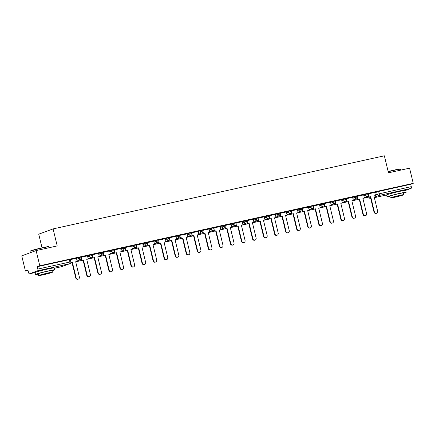 <?xml version="1.0" encoding="UTF-8"?>
<svg xmlns="http://www.w3.org/2000/svg" width="435" height="435" viewBox="0 0 435 435"><rect width="100%" height="100%" fill="white"/><g stroke="black" fill="none" stroke-linecap="round" stroke-linejoin="round"><path stroke-width="0.65" d="M81.323 257.025L78.376 257.71L78.577 258.548L81.524 257.868L81.323 257.025M92.367 254.589L89.425 255.269L89.626 256.112L92.573 255.427L92.367 254.589M103.416 252.148L100.469 252.833L100.675 253.67L103.617 252.991L103.416 252.148M114.459 249.712L111.518 250.397L111.719 251.234L114.666 250.549L114.459 249.712M125.508 247.276L122.561 247.955L122.768 248.798L125.71 248.113L125.508 247.276M136.557 244.834L133.61 245.519L133.811 246.357L136.759 245.677L136.557 244.834M147.601 242.398L144.659 243.078L144.86 243.921L147.802 243.236L147.601 242.398M158.65 239.962L155.703 240.642L155.909 241.485L158.851 240.8L158.65 239.962M169.693 237.521L166.752 238.206L166.953 239.043L169.9 238.364L169.693 237.521M180.742 235.085L177.795 235.765L178.002 236.607L180.944 235.922L180.742 235.085M191.786 232.649L188.844 233.329L189.046 234.171L191.993 233.486L191.786 232.649M202.835 230.207L199.893 230.893L200.095 231.73L203.036 231.05L202.835 230.207M213.884 227.771L210.937 228.451L211.144 229.294L214.085 228.609L213.884 227.771M224.928 225.335L221.986 226.015L222.187 226.852L225.134 226.173L224.928 225.335M235.977 222.894L233.029 223.579L233.236 224.416L236.178 223.737L235.977 222.894M247.02 220.458L244.078 221.138L244.28 221.98L247.227 221.295L247.02 220.458M258.069 218.022L255.127 218.702L255.329 219.539L258.27 218.859L258.069 218.022M269.118 215.581L266.171 216.266L266.372 217.103L269.319 216.423L269.118 215.581M280.162 213.145L277.22 213.824L277.421 214.667L280.368 213.982L280.162 213.145M291.211 210.703L288.264 211.388L288.47 212.226L291.412 211.546L291.211 210.703M302.254 208.267L299.313 208.952L299.514 209.79L302.461 209.11L302.254 208.267M313.303 205.831L310.356 206.511L310.563 207.354L313.504 206.668L313.303 205.831M324.352 203.39L321.405 204.075L321.606 204.912L324.553 204.232L324.352 203.39M335.396 200.954L332.454 201.639L332.655 202.476L335.603 201.791L335.396 200.954M346.445 198.518L343.498 199.197L343.704 200.04L346.646 199.355L346.445 198.518M357.488 196.076L354.547 196.761L354.748 197.599L357.695 196.919L357.488 196.076M368.537 193.64L365.59 194.325L365.797 195.163L368.739 194.478L368.537 193.64M401.983 190.883A6.133 0.294 166.4 0 0 401.994 190.856A6.133 0.294 166.4 0 0 398.275 191.476A6.133 0.294 166.4 0 0 390.075 193.738A6.133 0.294 166.4 0 0 390.097 193.76M50.471 268.46A6.133 0.294 166.4 0 0 50.482 268.433A6.133 0.294 166.4 0 0 46.762 269.053A6.133 0.294 166.4 0 0 38.563 271.315A6.133 0.294 166.4 0 0 38.584 271.331M36.11 250.582L57.213 245.927L53.092 228.902L384.355 155.801L388.471 172.82L409.574 168.16L413.25 183.352L39.786 265.769L36.11 250.582L21.75 255.851L25.426 271.038L28.052 270.456M42.032 247.803L38.737 234.171L53.092 228.902M25.426 271.038L27.965 270.102L28.536 272.473A1.571 0.609 -102.4 0 0 29.449 273.794A1.571 0.609 -102.4 0 0 29.482 273.789L37.611 270.804A1.571 0.609 -102.4 0 0 37.812 269.069L70.845 261.832L70.274 259.461L69.323 259.624L69.894 261.99A1.571 0.609 -102.4 0 1 69.687 263.724L37.611 270.804M39.786 265.769L37.241 266.704L37.812 269.069M374.736 192.58L376.639 191.884L377.21 194.249L411.282 186.648A1.571 0.609 77.6 0 1 411.075 188.388L405.676 190.367M411.282 186.648L410.711 184.282L413.25 183.352M363.66 194.896L357.532 196.245M346.646 200.1L347.07 201.851L346.695 201.987L348.593 201.514L352.285 216.777A1.811 1.664 69.9 0 0 354.536 218.114A1.811 1.664 69.9 0 0 355.542 216.059L351.85 200.796L353.372 200.459L352.649 197.321L346.483 198.681M335.597 202.541L336.021 204.287L335.646 204.423L337.544 203.95L341.236 219.218A1.811 1.664 69.9 0 0 343.487 220.556A1.811 1.664 69.9 0 0 344.493 218.495L340.801 203.232L342.323 202.895L341.6 199.757L335.439 201.122M330.524 202.21L324.39 203.558M313.504 207.413L313.929 209.164L313.553 209.3L315.451 208.827L319.143 224.09A1.811 1.664 69.9 0 0 321.394 225.428A1.811 1.664 69.9 0 0 322.4 223.372L318.708 208.109L320.231 207.772L319.507 204.635L313.341 205.994M302.455 209.855L302.88 211.6L302.51 211.736L304.402 211.263L308.094 226.532A1.811 1.664 69.9 0 0 310.345 227.869A1.811 1.664 69.9 0 0 311.351 225.808L307.659 210.545L309.182 210.208L308.464 207.076L302.298 208.436M297.382 209.523L291.249 210.872M280.363 214.727L280.787 216.478L280.412 216.614L282.31 216.141L286.002 231.404A1.811 1.664 69.9 0 0 288.253 232.741A1.811 1.664 69.9 0 0 289.259 230.686L285.567 215.423L287.089 215.086L286.366 211.948L280.205 213.308M275.29 214.401L269.156 215.749M264.241 216.837L258.107 218.185M247.227 222.04L247.645 223.791L247.276 223.927L249.168 223.454L252.86 238.717A1.811 1.664 69.9 0 0 255.117 240.055A1.811 1.664 69.9 0 0 256.123 237.999L252.425 222.736L253.948 222.399L253.23 219.262L247.064 220.621M236.178 224.482L236.602 226.227L236.227 226.363L238.124 225.895L241.816 241.159A1.811 1.664 69.9 0 0 244.068 242.496A1.811 1.664 69.9 0 0 245.074 240.441L241.381 225.172L242.904 224.841L242.181 221.703L236.015 223.063M231.099 224.15L224.971 225.499M214.085 229.354L214.509 231.105L214.134 231.241L216.032 230.767L219.724 246.031A1.811 1.664 69.9 0 0 221.975 247.374A1.811 1.664 69.9 0 0 222.981 245.313L219.289 230.05L220.811 229.713L220.088 226.575L213.922 227.94M203.036 231.795L203.46 233.541L203.085 233.682L204.983 233.209L208.675 248.472A1.811 1.664 69.9 0 0 210.926 249.81A1.811 1.664 69.9 0 0 211.932 247.754L208.24 232.486L209.762 232.154L209.039 229.017L202.873 230.376M197.958 231.463L191.83 232.812M180.944 236.667L181.368 238.418L180.993 238.554L182.89 238.081L186.582 253.344A1.811 1.664 69.9 0 0 188.833 254.687A1.811 1.664 69.9 0 0 189.839 252.626L186.147 237.363L187.67 237.026L186.947 233.889L180.781 235.253M169.895 239.109L170.319 240.854L169.949 240.995L171.841 240.522L175.533 255.785A1.811 1.664 69.9 0 0 177.784 257.123A1.811 1.664 69.9 0 0 178.79 255.068L175.098 239.799L176.621 239.467L175.903 236.33L169.737 237.689M164.821 238.777L158.688 240.125M147.802 243.986L148.226 245.731L147.851 245.867L149.749 245.394L153.441 260.663A1.811 1.664 69.9 0 0 155.692 262A1.811 1.664 69.9 0 0 156.698 259.94L153.006 244.677L154.528 244.339L153.805 241.202L147.644 242.567M136.759 246.422L137.177 248.167L136.807 248.309L138.7 247.836L142.397 263.099A1.811 1.664 69.9 0 0 144.648 264.436A1.811 1.664 69.9 0 0 145.654 262.381L141.957 247.113L143.479 246.781L142.762 243.643L136.595 245.003M125.71 248.858L126.134 250.609L125.758 250.745L127.656 250.272L131.348 265.535A1.811 1.664 69.9 0 0 133.599 266.873A1.811 1.664 69.9 0 0 134.605 264.817L130.913 249.554L132.436 249.217L131.713 246.079L125.546 247.439M114.661 251.299L115.085 253.045L114.715 253.181L116.607 252.708L120.299 267.976A1.811 1.664 69.9 0 0 122.55 269.314A1.811 1.664 69.9 0 0 123.556 267.253L119.864 251.99L121.387 251.653L120.669 248.516L114.503 249.88M103.617 253.735L104.041 255.481L103.666 255.622L105.564 255.149L109.256 270.412A1.811 1.664 69.9 0 0 111.507 271.75A1.811 1.664 69.9 0 0 112.513 269.695L108.821 254.426L110.343 254.094L109.62 250.957L103.454 252.316M92.568 256.171L92.992 257.922L92.617 258.058L94.515 257.585L98.207 272.848A1.811 1.664 69.9 0 0 100.458 274.186A1.811 1.664 69.9 0 0 101.464 272.131L97.772 256.867L99.294 256.53L98.571 253.393L92.41 254.752M81.524 258.613L81.943 260.358L81.573 260.494L83.466 260.021L87.163 275.29A1.811 1.664 69.9 0 0 89.414 276.627A1.811 1.664 69.9 0 0 90.42 274.567L86.728 259.303L88.251 258.966L87.527 255.829L81.361 257.194M70.731 262.887L72.422 262.463L76.114 277.726A1.811 1.664 69.9 0 0 78.365 279.063A1.811 1.664 69.9 0 0 79.371 277.008L75.679 261.745L77.202 261.408L76.478 258.27L70.312 259.63M76.473 258.406L78.376 257.71M87.522 255.97L89.425 255.269M98.571 253.529L100.469 252.833M109.615 251.093L111.518 250.397M120.664 248.651L122.561 247.955M131.707 246.215L133.61 245.519M142.756 243.779L144.659 243.078M153.805 241.338L155.703 240.642M164.849 238.902L166.752 238.206M175.898 236.466L177.795 235.765M186.941 234.025L188.844 233.329M197.99 231.589L199.893 230.893M209.034 229.153L210.937 228.451M220.083 226.711L221.986 226.015M231.132 224.275L233.029 223.579M242.175 221.839L244.078 221.138M253.224 219.398L255.127 218.702M264.268 216.962L266.171 216.266M275.317 214.526L277.22 213.824M286.366 212.084L288.264 211.388M297.409 209.648L299.313 208.952M308.458 207.212L310.356 206.511M319.502 204.771L321.405 204.075M330.551 202.335L332.454 201.639M341.6 199.899L343.498 199.197M352.644 197.457L354.547 196.761M363.693 195.021L365.59 194.325M368.739 195.228L369.163 196.973L368.788 197.109L370.685 196.636L374.377 211.905A1.811 1.664 69.9 0 0 376.628 213.242A1.811 1.664 69.9 0 0 377.634 211.182L373.942 195.919L375.465 195.581L374.742 192.444L368.575 193.809M37.241 266.704L69.323 259.624M410.711 184.282L376.639 191.884M376.628 213.242L376.253 213.378A1.811 1.664 -110.1 0 1 374.002 212.041L374.377 211.905M369.163 196.973L370.685 196.636M363.105 198.365L369.407 196.973M364.117 198.132L368.788 197.099L368.472 195.793M369.054 197.099L370.31 196.783L374.002 212.041M373.953 195.973L375.465 195.581M365.579 215.678L365.21 215.814A1.811 1.664 -110.1 0 1 362.959 214.477L363.328 214.341A1.811 1.664 69.9 0 0 365.579 215.678A1.811 1.664 69.9 0 0 366.585 213.623L362.893 198.355L364.416 198.023L362.91 198.409M357.69 197.664L358.114 199.409L357.744 199.551L359.636 199.078L363.328 214.341M358.114 199.409L359.636 199.078M363.66 194.891L364.416 198.023M351.871 200.888L358.358 199.415M353.068 200.568L357.739 199.54M359.267 199.214L362.959 214.477M357.744 199.551L357.423 198.229M354.536 218.114L354.161 218.256A1.811 1.664 -110.1 0 1 351.91 216.913L352.285 216.777M347.07 201.851L348.593 201.514M340.822 203.324L347.309 201.851M342.024 203.009L346.695 201.976L346.374 200.671M348.217 201.65L351.91 216.913M351.861 200.845L353.372 200.459M343.487 220.556L343.117 220.692A1.811 1.664 -110.1 0 1 340.866 219.354L341.236 219.218M336.021 204.287L337.544 203.95M329.964 205.679L336.266 204.287M330.975 205.445L335.646 204.417L335.331 203.107M337.168 204.091L340.866 219.354M340.812 203.286L342.323 202.895M332.443 222.992L332.068 223.128A1.811 1.664 -110.1 0 1 329.817 221.79L330.192 221.654A1.811 1.664 69.9 0 0 332.443 222.992A1.811 1.664 69.9 0 0 333.449 220.936L329.757 205.673L331.28 205.336L329.768 205.722M324.553 204.977L324.972 206.728L324.602 206.864L326.495 206.391L330.192 221.654M324.972 206.728L326.495 206.391M330.518 202.204L331.28 205.336M318.73 208.202L325.217 206.728M319.932 207.881L324.597 206.853M326.125 206.527L329.817 221.79M324.602 206.864L324.282 205.543M321.394 225.428L321.019 225.569A1.811 1.664 -110.1 0 1 318.768 224.226L319.143 224.09M313.929 209.164L315.451 208.827M307.686 210.638L314.173 209.164M308.883 210.322L313.553 209.289L313.238 207.984M315.076 208.963L318.768 224.226M318.719 208.158L320.231 207.772M388.161 171.531A9.592 0.462 -13.6 0 1 394.463 170.025A9.592 0.462 -13.6 0 1 400.265 169.036L400.548 169.21A9.826 0.473 166.4 0 0 400.548 169.21A9.826 0.473 166.4 0 0 394.605 170.221A9.826 0.473 166.4 0 0 388.216 171.749M403.544 193.243A9.826 0.473 166.4 0 0 406.143 192.275A9.826 0.473 166.4 0 0 400.178 193.27A9.826 0.473 166.4 0 0 387.041 196.897A9.826 0.473 166.4 0 0 389.793 196.571M406.143 192.275L405.681 190.367A9.826 0.473 166.4 0 0 399.716 191.362A9.826 0.473 166.4 0 0 386.579 194.989L374.366 197.675L386.579 194.983L387.041 196.897M390.135 198.007L389.711 196.25A7.074 0.343 -13.6 0 1 399.172 193.64A7.074 0.343 -13.6 0 1 403.468 192.922L403.892 194.679A7.074 0.343 166.4 0 0 399.602 195.397A7.074 0.343 166.4 0 0 390.135 198.007A7.074 0.343 166.4 0 0 394.431 197.294A7.074 0.343 166.4 0 0 403.892 194.679M395.35 196.957L401.445 195.271L394.518 196.761L392.582 197.414L395.35 196.957M29.955 251.397L30.129 251.115A9.592 0.462 -13.6 0 1 42.945 247.602A9.592 0.462 -13.6 0 1 48.753 246.612L49.035 246.786A9.826 0.473 166.4 0 0 43.087 247.798A9.826 0.473 166.4 0 0 29.955 251.397A9.826 0.473 166.4 0 0 29.95 251.425L30.265 252.724M52.031 270.82A9.826 0.473 166.4 0 0 54.625 269.852A9.826 0.473 166.4 0 0 48.666 270.847A9.826 0.473 166.4 0 0 35.523 274.474A9.826 0.473 166.4 0 0 38.275 274.148M54.625 269.852L54.163 267.944A9.826 0.473 166.4 0 0 48.203 268.939A9.826 0.473 166.4 0 0 35.061 272.566L29.482 273.789M38.623 275.583L38.198 273.827A7.074 0.343 -13.6 0 1 47.66 271.217A7.074 0.343 -13.6 0 1 51.95 270.499L52.379 272.256A7.074 0.343 166.4 0 0 48.084 272.968A7.074 0.343 166.4 0 0 38.623 275.583A7.074 0.343 166.4 0 0 42.918 274.866A7.074 0.343 166.4 0 0 52.379 272.256M43.837 274.528L49.933 272.848L43.005 274.333L41.069 274.991L43.837 274.528M49.264 247.678L49.052 246.803A9.826 0.473 166.4 0 0 49.035 246.786M310.345 227.869L309.976 228.005A1.811 1.664 -110.1 0 1 307.724 226.668L308.094 226.532M302.88 211.6L304.402 211.263M296.822 212.992L303.124 211.6M297.834 212.758L302.504 211.731L302.189 210.42M304.032 211.405L307.724 226.668M307.675 210.6L309.182 210.208M299.302 230.305L298.927 230.441A1.811 1.664 -110.1 0 1 296.675 229.104L297.051 228.968A1.811 1.664 69.9 0 0 299.302 230.305A1.811 1.664 69.9 0 0 300.308 228.25L296.616 212.987L298.138 212.65L296.626 213.036M291.412 212.291L291.836 214.042L291.461 214.178L293.359 213.705L297.051 228.968M291.836 214.042L293.359 213.705M297.382 209.518L298.138 212.65M285.588 215.515L292.081 214.042M286.79 215.194L291.461 214.167M292.983 213.841L296.675 229.104M291.461 214.178L291.14 212.856M288.253 232.741L287.883 232.883A1.811 1.664 -110.1 0 1 285.632 231.545L286.002 231.404M280.787 216.478L282.31 216.141M274.545 217.951L281.032 216.478M275.741 217.636L280.412 216.603L280.096 215.298M281.934 216.277L285.632 231.545M285.577 215.472L287.089 215.086M277.209 235.183L276.834 235.319A1.811 1.664 -110.1 0 1 274.583 233.981L274.958 233.845A1.811 1.664 69.9 0 0 277.209 235.183A1.811 1.664 69.9 0 0 278.215 233.122L274.523 217.859L276.046 217.522L274.534 217.913M269.319 217.168L269.743 218.914L269.368 219.05L271.266 218.577L274.958 233.845M269.743 218.914L271.266 218.577M275.284 214.395L276.046 217.522M263.681 220.306L269.983 218.914M264.697 220.072L269.363 219.044L269.047 217.734M270.891 218.718L274.583 233.981M266.16 237.619L265.785 237.755A1.811 1.664 -110.1 0 1 263.534 236.417L263.909 236.281A1.811 1.664 69.9 0 0 266.16 237.619A1.811 1.664 69.9 0 0 267.166 235.563L263.474 220.3L264.997 219.963L263.485 220.349M258.27 219.604L258.694 221.355L258.319 221.491L260.217 221.018L263.909 236.281M258.694 221.355L260.217 221.018M264.241 216.831L264.997 219.963M252.452 222.829L258.939 221.355M253.648 222.508L258.319 221.48M259.842 221.154L263.534 236.417M258.319 221.491L258.004 220.17M255.117 240.055L254.741 240.196A1.811 1.664 -110.1 0 1 252.49 238.858L252.86 238.717M247.645 223.791L249.168 223.454M241.403 225.27L247.89 223.791M242.6 224.949L247.27 223.916L246.955 222.611M248.798 223.59L252.49 238.858M252.441 222.785L253.948 222.399M244.068 242.496L243.692 242.632A1.811 1.664 -110.1 0 1 241.441 241.294L241.816 241.159M236.602 226.227L238.124 225.895M230.545 227.619L236.847 226.227M231.556 227.385L236.227 226.358L235.906 225.047M237.749 226.031L241.441 241.294M241.392 225.227L242.904 224.841M233.019 244.932L232.649 245.068A1.811 1.664 -110.1 0 1 230.398 243.73L230.767 243.595A1.811 1.664 69.9 0 0 233.019 244.932A1.811 1.664 69.9 0 0 234.025 242.877L230.332 227.614L231.855 227.277L230.349 227.663M225.129 226.918L225.553 228.669L225.178 228.805L227.075 228.331L230.767 243.595M225.553 228.669L227.075 228.331M231.099 224.145L231.855 227.277M219.311 230.142L225.798 228.669M220.507 229.827L225.178 228.794M219.496 230.061L220.811 229.713M226.7 228.467L230.398 243.73M225.178 228.805L224.862 227.489M221.975 247.374L221.6 247.51A1.811 1.664 -110.1 0 1 219.349 246.172L219.724 246.031M214.509 231.105L216.032 230.767M208.262 232.584L214.749 231.105M209.463 232.263L214.129 231.23L213.813 229.925M215.657 230.903L219.349 246.172M210.926 249.81L210.551 249.946A1.811 1.664 -110.1 0 1 208.3 248.608L208.675 248.472M203.46 233.541L204.983 233.209M197.403 234.933L203.705 233.541M198.414 234.699L203.085 233.671L202.77 232.361M204.608 233.345L208.3 248.608M208.251 232.54L209.762 232.154M199.882 252.246L199.507 252.382A1.811 1.664 -110.1 0 1 197.256 251.044L197.631 250.908A1.811 1.664 69.9 0 0 199.882 252.246A1.811 1.664 69.9 0 0 200.888 250.19L197.191 234.927L198.713 234.59L197.207 234.976M191.993 234.231L192.411 235.982L192.042 236.118L193.934 235.645L197.631 250.908M192.411 235.982L193.934 235.645M197.958 231.458L198.713 234.59M186.169 237.456L192.656 235.982M187.371 237.14L192.036 236.107M186.354 237.374L187.67 237.026M193.564 235.781L197.256 251.044M192.042 236.118L191.721 234.802M188.833 254.687L188.458 254.823A1.811 1.664 -110.1 0 1 186.207 253.485L186.582 253.344M181.368 238.418L182.89 238.081M175.12 239.897L181.612 238.418M176.322 239.576L180.993 238.543L180.672 237.238M182.515 238.217L186.207 253.485M177.784 257.123L177.415 257.259A1.811 1.664 -110.1 0 1 175.164 255.921L175.533 255.785M170.319 240.854L171.841 240.522M164.261 242.246L170.563 240.859M165.273 242.012L169.944 240.985L169.628 239.674M171.472 240.658L175.164 255.921M175.115 239.854L176.621 239.467M166.741 259.559L166.366 259.695A1.811 1.664 -110.1 0 1 164.115 258.357L164.49 258.221A1.811 1.664 69.9 0 0 166.741 259.559A1.811 1.664 69.9 0 0 167.747 257.504L164.055 242.241L165.577 241.903L164.066 242.29M158.851 241.545L159.275 243.295L158.9 243.431L160.798 242.958L164.49 258.221M159.275 243.295L160.798 242.958M164.816 238.771L165.577 241.903M153.028 244.769L159.514 243.295M154.229 244.454L158.895 243.421M160.423 243.094L164.115 258.357M158.9 243.431L158.579 242.116M155.692 262L155.322 262.136A1.811 1.664 -110.1 0 1 153.066 260.799L153.441 260.663M148.226 245.731L149.749 245.394M141.984 247.21L148.471 245.731M143.18 246.89L147.851 245.857L147.536 244.552M149.374 245.53L153.066 260.799M153.017 244.731L154.528 244.339M144.648 264.436L144.273 264.572A1.811 1.664 -110.1 0 1 142.022 263.235L142.397 263.099M137.177 248.167L138.7 247.836M131.12 249.559L137.422 248.173M132.137 249.326L136.802 248.298L136.487 246.988M138.33 247.972L142.022 263.235M141.973 247.167L143.479 246.781M133.599 266.873L133.224 267.008A1.811 1.664 -110.1 0 1 130.973 265.671L131.348 265.535M126.134 250.609L127.656 250.272M120.076 252.001L126.378 250.609M121.088 251.767L125.758 250.734M127.281 250.408L130.973 265.671M125.758 250.745L125.443 249.429M130.924 249.603L132.436 249.217M122.55 269.314L122.181 269.45A1.811 1.664 -110.1 0 1 119.929 268.112L120.299 267.976M115.085 253.045L116.607 252.708M108.842 254.524L115.329 253.045M110.039 254.203L114.709 253.17L114.394 251.865M116.237 252.849L119.929 268.112M119.881 252.044L121.387 251.653M111.507 271.75L111.132 271.886A1.811 1.664 -110.1 0 1 108.88 270.548L109.256 270.412M104.041 255.481L105.564 255.149M97.978 256.873L104.28 255.486M98.995 256.639L103.666 255.611L103.345 254.301M105.188 255.285L108.88 270.548M108.832 254.48L110.343 254.094M100.458 274.186L100.088 274.327A1.811 1.664 -110.1 0 1 97.837 272.984L98.207 272.848M92.992 257.922L94.515 257.585M86.935 259.314L93.237 257.922M87.946 259.081L92.617 258.047M94.139 257.721L97.837 272.984M92.617 258.058L92.302 256.742M97.783 256.916L99.294 256.53M89.414 276.627L89.039 276.763A1.811 1.664 -110.1 0 1 86.788 275.426L87.163 275.29M81.943 260.358L83.466 260.021M75.701 261.837L82.188 260.358M76.903 261.517L81.568 260.489L81.253 259.178M83.096 260.163L86.788 275.426M86.739 259.358L88.251 258.966M78.365 279.063L77.99 279.199A1.811 1.664 -110.1 0 1 75.739 277.862L76.114 277.726M70.845 262.577L72.422 262.463M70.704 262.936L71.144 262.8M72.047 262.599L75.739 277.862M75.69 261.794L77.202 261.408M61.498 266.72A1.571 0.609 77.6 0 0 61.531 266.715A1.571 1.571 0 0 0 61.732 266.655A1.571 1.446 69.9 0 1 61.558 266.709A1.571 0.609 77.6 0 1 61.531 266.715L54.255 268.319L61.558 266.709L69.687 263.724A1.571 1.446 69.9 0 0 69.861 263.675A1.571 1.571 0 0 0 70.845 261.832M375.313 194.951L377.21 194.249A1.571 1.446 -110.1 0 0 378.999 195.467L374.252 197.207M411.075 188.388L378.999 195.467A1.571 0.609 -102.4 0 0 379.2 193.727L378.629 191.362M76.68 259.244L78.577 258.548A1.571 1.446 69.9 0 0 80.366 259.76A1.571 1.446 -110.1 0 0 80.535 259.711A1.571 1.571 0 0 0 81.524 257.868M87.723 256.808L89.626 256.112A1.571 1.446 69.9 0 0 91.41 257.324A1.571 1.446 -110.1 0 0 91.584 257.275A1.571 1.571 0 0 0 92.573 255.427M98.772 254.372L100.675 253.67A1.571 1.446 69.9 0 0 102.459 254.888A1.571 1.446 -110.1 0 0 102.633 254.834A1.571 1.571 0 0 0 103.617 252.991M109.821 251.93L111.719 251.234A1.571 1.446 69.9 0 0 113.508 252.447A1.571 1.446 -110.1 0 0 113.676 252.398A1.571 1.571 0 0 0 114.666 250.549M120.865 249.494L122.768 248.798A1.571 1.446 69.9 0 0 124.551 250.011A1.571 1.446 -110.1 0 0 124.725 249.962A1.571 1.571 0 0 0 125.71 248.113M131.914 247.058L133.811 246.357A1.571 1.446 69.9 0 0 135.6 247.569A1.571 1.446 -110.1 0 0 135.769 247.52A1.571 1.571 0 0 0 136.759 245.677M142.957 244.617L144.86 243.921A1.571 1.446 69.9 0 0 146.644 245.133A1.571 1.446 -110.1 0 0 146.818 245.084A1.571 1.571 0 0 0 147.802 243.236M154.006 242.181L155.909 241.485A1.571 1.446 69.9 0 0 157.693 242.697A1.571 1.446 -110.1 0 0 157.867 242.648A1.571 1.571 0 0 0 158.851 240.8M165.05 239.739L166.953 239.043A1.571 1.446 69.9 0 0 168.742 240.256A1.571 1.446 -110.1 0 0 168.91 240.207A1.571 1.571 0 0 0 169.9 238.364M176.099 237.303L178.002 236.607A1.571 1.446 69.9 0 0 179.785 237.82A1.571 1.446 -110.1 0 0 179.959 237.771A1.571 1.571 0 0 0 180.944 235.922M187.148 234.867L189.046 234.171A1.571 1.446 69.9 0 0 190.834 235.384A1.571 1.446 -110.1 0 0 191.003 235.33A1.571 1.571 0 0 0 191.993 233.486M198.191 232.426L200.095 231.73A1.571 1.446 69.9 0 0 201.878 232.942A1.571 1.446 -110.1 0 0 202.052 232.894A1.571 1.571 0 0 0 203.036 231.05M209.24 229.99L211.144 229.294A1.571 1.446 69.9 0 0 212.927 230.506A1.571 1.446 -110.1 0 0 213.101 230.458A1.571 1.571 0 0 0 214.085 228.609M220.284 227.554L222.187 226.852A1.571 1.446 69.9 0 0 223.971 228.07A1.571 1.446 -110.1 0 0 224.145 228.016A1.571 1.571 0 0 0 225.134 226.173M231.333 225.112L233.236 224.416A1.571 1.446 69.9 0 0 235.02 225.629A1.571 1.446 -110.1 0 0 235.194 225.58A1.571 1.571 0 0 0 236.178 223.737M242.382 222.676L244.28 221.98A1.571 1.446 69.9 0 0 246.069 223.193A1.571 1.446 -110.1 0 0 246.237 223.144A1.571 1.571 0 0 0 247.227 221.295M253.426 220.24L255.329 219.539A1.571 1.446 69.9 0 0 257.112 220.757A1.571 1.446 -110.1 0 0 257.286 220.703A1.571 1.571 0 0 0 258.27 218.859M264.475 217.799L266.372 217.103A1.571 1.446 69.9 0 0 268.161 218.316A1.571 1.446 -110.1 0 0 268.335 218.267A1.571 1.571 0 0 0 269.319 216.423M275.518 215.363L277.421 214.667A1.571 1.446 69.9 0 0 279.205 215.88A1.571 1.446 -110.1 0 0 279.379 215.831A1.571 1.571 0 0 0 280.368 213.982M286.567 212.927L288.47 212.226A1.571 1.446 69.9 0 0 290.254 213.444A1.571 1.446 -110.1 0 0 290.428 213.389A1.571 1.571 0 0 0 291.412 211.546M297.616 210.486L299.514 209.79A1.571 1.446 69.9 0 0 301.303 211.002A1.571 1.446 -110.1 0 0 301.471 210.953A1.571 1.571 0 0 0 302.461 209.11M308.66 208.05L310.563 207.354A1.571 1.446 69.9 0 0 312.346 208.566A1.571 1.446 -110.1 0 0 312.52 208.517A1.571 1.571 0 0 0 313.504 206.668M319.709 205.614L321.606 204.912A1.571 1.446 69.9 0 0 323.395 206.13A1.571 1.446 -110.1 0 0 323.564 206.076A1.571 1.571 0 0 0 324.553 204.232M330.752 203.172L332.655 202.476A1.571 1.446 69.9 0 0 334.439 203.689A1.571 1.446 -110.1 0 0 334.613 203.64A1.571 1.571 0 0 0 335.603 201.791M341.801 200.736L343.704 200.04A1.571 1.446 69.9 0 0 345.488 201.253A1.571 1.446 -110.1 0 0 345.662 201.204A1.571 1.571 0 0 0 346.646 199.355M352.85 198.3L354.748 197.599A1.571 1.446 69.9 0 0 356.537 198.817A1.571 1.446 -110.1 0 0 356.705 198.762A1.571 1.571 0 0 0 357.695 196.919M363.894 195.859L365.797 195.163A1.571 1.446 69.9 0 0 367.58 196.375A1.571 1.446 -110.1 0 0 367.754 196.326A1.571 1.571 0 0 0 368.739 194.478M358.75 199.328A1.571 1.446 69.9 0 0 359.305 199.382A1.571 1.571 0 0 1 358.663 199.344M347.701 201.764A1.571 1.446 69.9 0 0 348.261 201.818A1.571 1.571 0 0 1 347.614 201.786M336.657 204.2A1.571 1.446 69.9 0 0 337.212 204.26A1.571 1.571 0 0 1 336.57 204.222M325.608 206.641A1.571 1.446 69.9 0 0 326.163 206.696A1.571 1.571 0 0 1 325.521 206.658M314.559 209.077A1.571 1.446 69.9 0 0 315.119 209.132A1.571 1.571 0 0 1 314.478 209.099M303.516 211.519A1.571 1.446 69.9 0 0 304.07 211.573A1.571 1.571 0 0 1 303.429 211.535M292.467 213.955A1.571 1.446 69.9 0 0 293.027 214.009A1.571 1.571 0 0 1 292.38 213.971M281.423 216.391A1.571 1.446 69.9 0 0 281.978 216.445A1.571 1.571 0 0 1 281.336 216.412M270.374 218.832A1.571 1.446 69.9 0 0 270.929 218.887A1.571 1.571 0 0 1 270.287 218.849M259.325 221.268A1.571 1.446 69.9 0 0 259.885 221.323A1.571 1.571 0 0 1 259.244 221.284M248.282 223.704A1.571 1.446 69.9 0 0 248.836 223.759M237.233 226.146A1.571 1.446 69.9 0 0 237.793 226.2A1.571 1.571 0 0 1 237.146 226.162M226.189 228.582A1.571 1.446 69.9 0 0 226.744 228.636A1.571 1.571 0 0 1 226.102 228.598M215.14 231.018A1.571 1.446 69.9 0 0 215.695 231.072M204.091 233.459A1.571 1.446 69.9 0 0 204.651 233.513A1.571 1.571 0 0 1 204.01 233.475M193.048 235.895A1.571 1.446 69.9 0 0 193.602 235.949A1.571 1.571 0 0 1 192.961 235.917M181.999 238.331A1.571 1.446 69.9 0 0 182.559 238.391M170.955 240.772A1.571 1.446 69.9 0 0 171.51 240.827A1.571 1.571 0 0 1 170.868 240.789M159.906 243.208A1.571 1.446 69.9 0 0 160.461 243.263A1.571 1.571 0 0 1 159.819 243.23M148.862 245.644A1.571 1.446 69.9 0 0 149.417 245.704M137.813 248.086A1.571 1.446 69.9 0 0 138.368 248.14M126.764 250.522A1.571 1.446 69.9 0 0 127.324 250.576A1.571 1.571 0 0 1 126.677 250.544M115.721 252.958A1.571 1.446 69.9 0 0 116.275 253.018M104.672 255.399A1.571 1.446 69.9 0 0 105.227 255.454M93.628 257.835A1.571 1.446 69.9 0 0 94.183 257.89A1.571 1.571 0 0 1 93.541 257.857M82.579 260.271A1.571 1.446 69.9 0 0 83.134 260.331M71.53 262.713A1.571 1.446 69.9 0 0 72.09 262.767A1.571 1.571 0 0 1 71.443 262.729M368.972 197.289L369.087 197.234A1.571 1.446 -110.1 0 0 370.723 198.469A1.571 1.571 0 0 1 368.972 197.289L368.934 197.126M367.754 196.326L364.312 197.588M356.705 198.762L353.263 200.024M345.662 201.204L342.22 202.465M334.613 203.64L331.171 204.901M323.564 206.076L320.127 207.337M312.52 208.517L309.078 209.779M301.471 210.953L298.029 212.215M290.428 213.389L286.986 214.656M279.379 215.831L275.937 217.092M268.335 218.267L264.893 219.528M248.195 223.726A1.571 1.571 0 0 0 248.836 223.769M257.286 220.703L253.844 221.97M246.237 223.144L242.801 224.406M235.194 225.58L231.752 226.842M215.053 231.039A1.571 1.571 0 0 0 215.7 231.083M224.145 228.016L220.703 229.283M213.101 230.458L209.659 231.719M202.052 232.894L198.61 234.155M181.912 238.353A1.571 1.571 0 0 0 182.559 238.396M191.003 235.33L187.567 236.596M179.959 237.771L176.518 239.032M168.91 240.207L165.469 241.468M148.775 245.666A1.571 1.571 0 0 0 149.417 245.71M157.867 242.648L154.425 243.91M137.726 248.102A1.571 1.571 0 0 0 138.373 248.146M146.818 245.084L143.376 246.346M135.769 247.52L132.332 248.782M115.634 252.98A1.571 1.571 0 0 0 116.275 253.023M124.725 249.962L121.283 251.223M104.585 255.416A1.571 1.571 0 0 0 105.232 255.459M113.676 252.398L110.234 253.659M102.633 254.834L99.191 256.095M82.492 260.293A1.571 1.571 0 0 0 83.139 260.337M91.584 257.275L88.142 258.537M80.535 259.711L77.098 260.973M29.449 273.794L35.061 272.555L35.523 274.474M61.732 266.655L69.861 263.675M400.776 170.101L400.564 169.226"/></g></svg>

